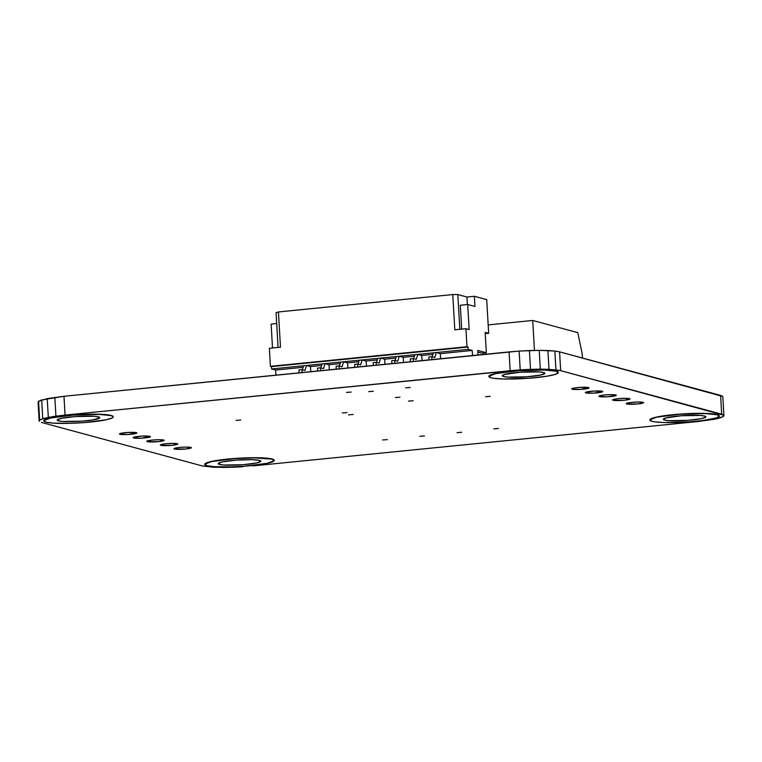 <?xml version="1.0" encoding="UTF-8"?>
<svg xmlns="http://www.w3.org/2000/svg" width="762" height="762" viewBox="0 0 762 762"><rect width="100%" height="100%" fill="white"/><g stroke="black" fill="none" stroke-linecap="round" stroke-linejoin="round"><path stroke-width="1.14" d="M543.611 372.504A21.336 2.515 -3.3 0 1 544.887 373.266A21.336 2.515 -3.3 0 1 527.333 376.771A21.336 2.515 -3.3 0 1 503.558 376.495L503.463 374.818L503.558 376.495L507.854 377.095L526.79 376.809L540.734 375.018L544.868 373.399L543.611 372.504L539.315 371.904L520.389 372.189L504.301 374.523L502.31 375.59L503.558 376.495A21.336 2.515 -3.3 0 1 502.291 375.723A21.336 2.515 -3.3 0 1 519.836 372.227A21.336 2.515 -3.3 0 1 543.611 372.504M489.261 376.904L488.899 376.123L489.88 375.275L495.624 373.494L518.36 370.57L544.154 369.865L556.222 371.246A34.766 4.105 -3.3 0 1 558.298 372.494A34.766 4.105 -3.3 0 1 529.695 378.2A34.766 4.105 -3.3 0 1 490.947 377.752A34.766 4.105 -3.3 0 1 488.88 376.495A34.766 4.105 -3.3 0 1 517.474 370.799A34.766 4.105 -3.3 0 1 556.222 371.246L556.222 371.084A34.766 4.105 176.7 0 0 517.465 370.646A34.766 4.105 176.7 0 0 488.871 376.342A34.766 4.105 176.7 0 0 488.88 376.418M98.527 416.871A21.336 2.515 -3.3 0 1 99.793 417.643A21.336 2.515 -3.3 0 1 82.239 421.138A21.336 2.515 -3.3 0 1 58.464 420.862L58.369 419.186L58.464 420.862L62.76 421.462L81.696 421.176L92.85 419.919L99.774 417.776L98.527 416.871L94.221 416.271L75.295 416.557L61.341 418.348L57.217 419.967L58.464 420.862A21.336 2.515 -3.3 0 1 57.198 420.1A21.336 2.515 -3.3 0 1 74.743 416.604A21.336 2.515 -3.3 0 1 98.527 416.871M44.167 421.281L43.805 420.5L44.787 419.643L50.53 417.862L73.266 414.947L99.06 414.233L111.138 415.614A34.766 4.105 -3.3 0 1 113.205 416.871A34.766 4.105 -3.3 0 1 84.601 422.567A34.766 4.105 -3.3 0 1 45.853 422.119A34.766 4.105 -3.3 0 1 43.786 420.872A34.766 4.105 -3.3 0 1 72.38 415.166A34.766 4.105 -3.3 0 1 111.138 415.614L111.128 415.461A34.766 4.105 176.7 0 0 72.371 415.014A34.766 4.105 176.7 0 0 43.777 420.71A34.766 4.105 176.7 0 0 43.786 420.795M259.547 460.419A21.336 2.515 -3.3 0 1 260.814 461.191A21.336 2.515 -3.3 0 1 243.269 464.687A21.336 2.515 -3.3 0 1 219.485 464.42L219.389 462.734L219.485 464.42L223.78 465.01L242.716 464.734L256.67 462.944L260.795 461.324L259.547 460.419L252.146 459.667L236.315 460.105L222.361 461.896L218.237 463.515L219.485 464.42A21.336 2.515 -3.3 0 1 218.218 463.648A21.336 2.515 -3.3 0 1 235.763 460.153A21.336 2.515 -3.3 0 1 259.547 460.419M205.188 464.83L204.835 464.048L205.807 463.191L211.55 461.42L234.296 458.495L260.09 457.781L272.158 459.162A34.766 4.105 -3.3 0 1 274.225 460.419A34.766 4.105 -3.3 0 1 245.631 466.115A34.766 4.105 -3.3 0 1 206.873 465.677A34.766 4.105 -3.3 0 1 204.807 464.42A34.766 4.105 -3.3 0 1 233.41 458.724A34.766 4.105 -3.3 0 1 272.158 459.162L272.148 459.01A34.766 4.105 176.7 0 0 233.401 458.562A34.766 4.105 176.7 0 0 204.797 464.268A34.766 4.105 176.7 0 0 204.807 464.344M704.64 416.052A21.336 2.515 -3.3 0 1 705.907 416.824A21.336 2.515 -3.3 0 1 688.362 420.319A21.336 2.515 -3.3 0 1 664.578 420.043L664.483 418.367L664.578 420.043L668.874 420.643L687.81 420.357L701.764 418.567L705.888 416.957L704.64 416.052L700.345 415.452L681.409 415.738L665.321 418.071L663.331 419.138L664.578 420.043A21.336 2.515 -3.3 0 1 663.311 419.271A21.336 2.515 -3.3 0 1 680.857 415.776A21.336 2.515 -3.3 0 1 704.64 416.052M650.281 420.462L649.929 419.672L650.9 418.824L656.644 417.043L679.39 414.128L705.183 413.414L717.252 414.795A34.766 4.105 -3.3 0 1 719.318 416.042A34.766 4.105 -3.3 0 1 690.715 421.748A34.766 4.105 -3.3 0 1 651.967 421.3A34.766 4.105 -3.3 0 1 649.9 420.053A34.766 4.105 -3.3 0 1 678.494 414.347A34.766 4.105 -3.3 0 1 717.252 414.795L717.242 414.633A34.766 4.105 176.7 0 0 678.485 414.195A34.766 4.105 176.7 0 0 649.891 419.891A34.766 4.105 176.7 0 0 649.9 419.967M351.158 392.059L346.491 392.42L351.158 392.059M353.168 414.48L348.501 414.852L353.168 414.48M373.342 391.258L368.675 391.63L373.342 391.258M346.939 412.585L342.271 412.947L346.939 412.585M424.463 435.94L419.786 436.302L424.463 435.94M498.5 428.501L493.833 428.863L498.5 428.501M461.724 432.283L457.057 432.654L461.724 432.283M387.277 439.607L382.61 439.969L387.277 439.607M490.242 396.335L485.575 396.707L490.242 396.335M240.735 420.024L236.068 420.386L240.735 420.024M413.156 400.745L408.489 401.107L413.156 400.745M400.012 397.202L395.345 397.564L400.012 397.202M410.261 387.477L405.594 387.839L410.261 387.477M136.331 432.654A8.696 1.029 -3.3 0 1 136.846 432.968A8.696 1.029 -3.3 0 1 129.692 434.397A8.696 1.029 -3.3 0 1 120.005 434.283L119.967 433.597L120.005 434.283L119.501 433.911L120.31 433.483L128.568 432.416L136.836 433.026L127.768 434.521L120.005 434.283A8.696 1.029 -3.3 0 1 119.491 433.969A8.696 1.029 -3.3 0 1 126.644 432.54A8.696 1.029 -3.3 0 1 136.331 432.654M190.862 447.408A8.696 1.029 -3.3 0 1 191.376 447.713A8.696 1.029 -3.3 0 1 184.233 449.142A8.696 1.029 -3.3 0 1 174.546 449.028L174.498 448.351L174.546 449.028L174.031 448.666L174.841 448.227L179.746 447.418L186.385 447.075L191.367 447.77L185.652 449.018L174.546 449.028A8.696 1.029 -3.3 0 1 174.022 448.713A8.696 1.029 -3.3 0 1 181.175 447.294A8.696 1.029 -3.3 0 1 190.862 447.408M177.232 443.713A8.696 1.029 -3.3 0 1 177.746 444.027A8.696 1.029 -3.3 0 1 170.593 445.456A8.696 1.029 -3.3 0 1 160.906 445.341L160.868 444.656L160.906 445.341L160.401 444.979L161.211 444.541L166.116 443.732L172.755 443.389L177.737 444.084L172.022 445.332L160.906 445.341A8.696 1.029 -3.3 0 1 160.391 445.027A8.696 1.029 -3.3 0 1 167.545 443.608A8.696 1.029 -3.3 0 1 177.232 443.713M163.592 440.026A8.696 1.029 -3.3 0 1 164.116 440.341A8.696 1.029 -3.3 0 1 156.962 441.769A8.696 1.029 -3.3 0 1 147.276 441.655L147.237 440.969L147.276 441.655L146.771 441.293L147.58 440.855L152.486 440.045L159.115 439.703L164.106 440.398L158.391 441.646L147.276 441.655A8.696 1.029 -3.3 0 1 146.761 441.341A8.696 1.029 -3.3 0 1 153.905 439.922A8.696 1.029 -3.3 0 1 163.592 440.026M149.962 436.34A8.696 1.029 -3.3 0 1 150.476 436.655A8.696 1.029 -3.3 0 1 143.332 438.083A8.696 1.029 -3.3 0 1 133.645 437.969L133.598 437.283L133.645 437.969L133.131 437.598L133.941 437.169L142.199 436.102L150.466 436.712L141.408 438.207L133.645 437.969A8.696 1.029 -3.3 0 1 133.121 437.655A8.696 1.029 -3.3 0 1 140.275 436.235A8.696 1.029 -3.3 0 1 149.962 436.34M588.54 387.572A8.696 1.029 -3.3 0 1 589.064 387.887A8.696 1.029 -3.3 0 1 581.911 389.315A8.696 1.029 -3.3 0 1 572.224 389.201L572.186 388.515L572.224 389.201L571.71 388.83L574.529 387.963L580.777 387.334L589.055 387.944L579.987 389.439L572.224 389.201A8.696 1.029 -3.3 0 1 571.71 388.887A8.696 1.029 -3.3 0 1 578.853 387.458A8.696 1.029 -3.3 0 1 588.54 387.572M643.08 402.317A8.696 1.029 -3.3 0 1 643.595 402.631A8.696 1.029 -3.3 0 1 636.441 404.06A8.696 1.029 -3.3 0 1 626.755 403.946L626.716 403.26L626.755 403.946L626.25 403.584L627.059 403.146L631.965 402.336L638.594 401.993L643.585 402.688L637.87 403.936L626.755 403.946A8.696 1.029 -3.3 0 1 626.24 403.631A8.696 1.029 -3.3 0 1 633.384 402.212A8.696 1.029 -3.3 0 1 643.08 402.317M629.441 398.631A8.696 1.029 -3.3 0 1 629.964 398.945A8.696 1.029 -3.3 0 1 622.811 400.374A8.696 1.029 -3.3 0 1 613.124 400.26L613.086 399.574L613.124 400.26L612.61 399.898L613.429 399.459L618.334 398.65L624.964 398.307L629.955 399.002L624.23 400.25L613.124 400.26A8.696 1.029 -3.3 0 1 612.6 399.945A8.696 1.029 -3.3 0 1 619.754 398.526A8.696 1.029 -3.3 0 1 629.441 398.631M615.81 394.945A8.696 1.029 -3.3 0 1 616.325 395.259A8.696 1.029 -3.3 0 1 609.181 396.688A8.696 1.029 -3.3 0 1 599.494 396.573L599.446 395.888L599.494 396.573L598.98 396.202L599.789 395.773L604.695 394.964L611.334 394.621L616.315 395.316L607.257 396.812L599.494 396.573A8.696 1.029 -3.3 0 1 598.97 396.259A8.696 1.029 -3.3 0 1 606.123 394.84A8.696 1.029 -3.3 0 1 615.81 394.945M602.18 391.258A8.696 1.029 -3.3 0 1 602.694 391.573A8.696 1.029 -3.3 0 1 595.541 393.002A8.696 1.029 -3.3 0 1 585.854 392.887L585.816 392.201L585.854 392.887L585.349 392.516L586.159 392.087L594.408 391.02L602.685 391.63L593.617 393.125L585.854 392.887A8.696 1.029 -3.3 0 1 585.34 392.573A8.696 1.029 -3.3 0 1 592.493 391.144A8.696 1.029 -3.3 0 1 602.18 391.258M548.992 369.322L547.907 350.52L539.229 350.358L540.315 369.16L555.927 369.827L554.85 351.025L547.907 350.52L548.992 369.322L540.315 369.16L539.229 350.358L529.419 350.549L530.504 369.351L540.315 369.16L530.504 369.351L529.419 350.549L519.132 351.082L520.217 369.875L530.504 369.351L520.217 369.875L519.132 351.082L509.073 351.911L510.159 370.713L520.217 369.875L65.065 415.08L63.979 396.288L41.681 399.964L42.767 418.757L48.32 417.414L47.234 398.621L48.32 417.414L55.921 416.166L54.835 397.364L55.921 416.166L65.065 415.08L42.767 418.757L41.681 399.964L38.567 401.298L39.653 420.1L42.767 418.757L39.653 420.1L38.567 401.298L38.1 402.546L39.186 421.348L39.653 420.1L39.186 421.348L38.1 402.546L38.567 401.298L47.234 398.621L63.979 396.288L65.065 415.08L510.159 370.713L509.073 351.911L63.979 396.288L519.132 351.082L539.229 350.358L554.85 351.025L555.927 369.827L560.67 370.646L559.584 351.844L554.85 351.025L559.584 351.844L560.67 370.646L548.992 369.322M723.433 416.5L714.766 419.186L698.021 421.519L714.766 419.186L720.319 417.843L723.433 416.5L723.9 415.261L723.433 416.5M222.771 467.439L202.416 465.963L214.093 467.277L232.581 467.258L222.771 467.439M722.814 396.459L723.9 415.261L722.814 396.459L720.604 395.392L721.69 414.195L723.9 415.261L560.67 370.646L721.69 414.195L720.604 395.392L559.584 351.844L722.814 396.459M242.868 466.725L232.581 467.258L242.868 466.725M41.396 422.415L202.416 465.963L41.396 422.415M252.927 465.896L698.021 421.519L252.927 465.896M558.289 372.418A34.766 4.105 176.7 0 0 558.289 372.342A34.766 4.105 176.7 0 0 556.222 371.084L558.251 372.561M113.195 416.785A34.766 4.105 176.7 0 0 113.195 416.709A34.766 4.105 176.7 0 0 111.128 415.461L113.157 416.928M274.215 460.343A34.766 4.105 176.7 0 0 274.215 460.258A34.766 4.105 176.7 0 0 272.148 459.01L274.177 460.477M719.309 415.966A34.766 4.105 176.7 0 0 719.309 415.89A34.766 4.105 176.7 0 0 717.242 414.633L719.271 416.109M717.252 414.795L719.28 416.262L716.042 418.005L702.554 420.548L689.82 421.815L664.026 422.529L654.901 421.862L651.967 421.3L649.938 419.833L656.654 417.195L679.399 414.28L705.183 413.566L717.252 414.795M272.158 459.162L274.187 460.639L267.472 463.267L244.726 466.182L231.2 466.887L213.884 466.649L206.873 465.677L204.845 464.201L211.56 461.572L234.305 458.648L254.251 457.857L272.158 459.162M111.138 415.614L112.814 416.3L113.167 417.081L112.195 417.938L106.442 419.719L83.706 422.634L70.18 423.329L52.854 423.101L45.853 422.119L43.815 420.653L50.54 418.024L73.276 415.1L99.07 414.385L111.138 415.614M556.222 371.246L558.26 372.713L555.012 374.456L546.983 376.199L528.799 378.266L503.006 378.981L493.881 378.314L490.947 377.752L488.909 376.285L495.633 373.647L518.37 370.732L544.163 370.018L556.222 371.246M582.206 353.882L582.444 358.026L582.206 353.882L577.777 332.642L582.206 353.882M488.175 324.898L532.724 320.459L534.457 350.453L532.724 320.459L577.777 332.642L532.724 320.459L488.175 324.898M301.952 369.656L298.98 369.961L299.152 372.837L298.98 369.961L301.952 369.656L304.971 370.475L301.952 369.656L302.114 372.542L301.952 369.656M320.497 367.808L317.525 368.103L317.697 370.989L317.525 368.103L320.497 367.808L323.517 368.627L320.497 367.808L320.659 370.694L320.497 367.808M339.042 365.96L336.08 366.255L336.242 369.141L336.08 366.255L339.042 365.96L342.062 366.779L339.042 365.96L339.204 368.846L339.042 365.96M357.588 364.112L354.625 364.407L354.787 367.294L354.625 364.407L357.588 364.112L360.607 364.931L357.588 364.112L357.759 366.998L357.588 364.112M376.133 362.264L373.17 362.56L373.332 365.446L373.17 362.56L376.133 362.264L379.152 363.083L376.133 362.264L376.304 365.15L376.133 362.264M394.678 360.416L391.716 360.712L391.878 363.598L391.716 360.712L394.678 360.416L397.697 361.236L394.678 360.416L394.849 363.303L394.678 360.416M413.223 358.569L410.261 358.864L410.423 361.75L410.261 358.864L413.223 358.569L416.243 359.388L413.223 358.569L413.395 361.455L413.223 358.569M431.768 356.721L428.806 357.016L428.968 359.893L428.806 357.016L431.768 356.721L434.788 357.53L431.768 356.721L431.94 359.597L431.768 356.721M432.14 356.816L433.378 352.854L436.35 352.558L434.788 357.53L436.35 352.558L440.312 353.635L440.607 358.74L440.312 353.635L436.35 352.558L433.378 352.854L432.14 356.816M413.595 358.664L414.833 354.701L417.805 354.406L416.243 359.388L417.805 354.406L421.767 355.483L422.062 360.588L421.767 355.483L417.805 354.406L414.833 354.701L413.595 358.664M395.049 360.512L396.288 356.549L399.259 356.254L397.697 361.236L399.259 356.254L403.222 357.33L403.517 362.436L403.222 357.33L399.259 356.254L396.288 356.549L395.049 360.512M376.504 362.369L377.742 358.397L380.714 358.102L379.152 363.083L380.714 358.102L384.677 359.178L384.972 364.284L384.677 359.178L380.714 358.102L377.742 358.397L376.504 362.369M357.959 364.217L359.197 360.255L362.169 359.959L360.607 364.931L362.169 359.959L366.131 361.026L366.427 366.131L366.131 361.026L362.169 359.959L359.197 360.255L357.959 364.217M339.414 366.065L340.652 362.102L343.624 361.807L342.062 366.779L343.624 361.807L347.586 362.874L347.882 367.979L347.586 362.874L343.624 361.807L340.652 362.102L339.414 366.065M320.869 367.913L322.107 363.95L325.079 363.655L323.517 368.627L325.079 363.655L329.041 364.722L329.336 369.827L329.041 364.722L325.079 363.655L322.107 363.95L320.869 367.913M303.562 365.798L306.534 365.503L304.971 370.475L306.534 365.503L310.496 366.57L310.782 371.675L310.496 366.57L306.534 365.503L303.562 365.798L302.323 369.76L303.562 365.798M457.829 294.561L466.954 297.028L467.382 304.543L466.954 297.028L474.374 296.285L474.955 306.467L467.706 304.505L469.154 329.575L465.934 328.708L454.809 329.813L452.771 294.561L457.829 294.561L459.829 329.317L457.829 294.561L466.954 297.028L474.374 296.285L486.718 299.628L488.661 333.308L485.242 333.651L488.661 333.308L485.165 332.365L488.661 333.308L486.718 299.628L474.374 296.285L474.955 306.467L467.706 304.505L460.296 305.248L461.667 329.127L460.296 305.248L467.706 304.505L469.154 329.575L465.934 328.708L466.973 346.72L468.049 347.015L468.182 349.358L271.596 368.96L271.462 366.608L468.049 347.015L270.396 366.322L466.973 346.72L270.396 366.322L269.348 348.301L280.483 347.196L278.444 311.944L280.483 347.196L269.348 348.301L270.396 366.322L271.462 366.608L271.596 368.96L468.182 349.358L472.211 350.453L440.312 353.635L472.211 350.453L472.507 355.559L472.211 350.453L468.182 349.358L468.049 347.015L466.973 346.72L465.934 328.708L454.809 329.813L452.771 294.561L457.829 294.561M276.082 312.677L278.082 347.434L276.082 312.677L278.444 311.944L452.771 294.561L278.444 311.944L276.082 312.677M432.911 354.368L421.767 355.483L432.911 354.368M414.366 356.216L403.222 357.33L414.366 356.216M395.821 358.064L384.677 359.178L395.821 358.064M377.266 359.912L366.131 361.026L377.266 359.912M358.721 361.76L347.586 362.874L358.721 361.76M340.176 363.617L329.041 364.722L340.176 363.617M321.631 365.465L310.496 366.57L321.631 365.465M303.085 367.313L275.625 370.046L271.596 368.96L275.625 370.046L303.085 367.313M477.85 352.082L481.889 353.177L486.347 352.73L485.165 332.365L486.347 352.73L481.889 353.177L477.85 352.082M485.356 352.825L485.442 354.263L485.356 352.825M275.92 375.152L275.625 370.046L275.92 375.152M477.755 350.406L486.347 352.73L477.755 350.406L478.022 355.006L477.755 350.406M271.129 324.107L276.711 323.545L271.129 324.107L272.501 347.986L271.129 324.107"/></g></svg>
